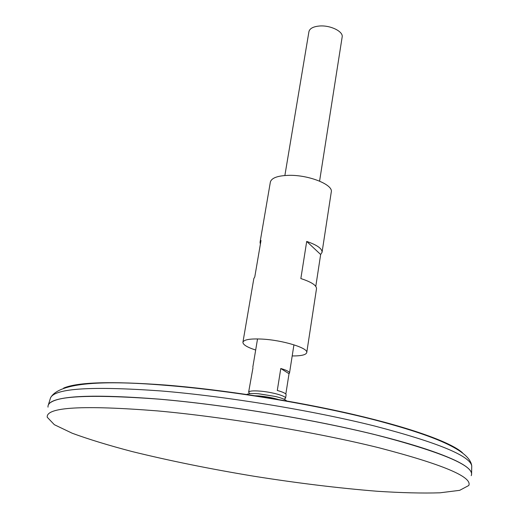 <?xml version="1.0" encoding="UTF-8"?>
<svg xmlns="http://www.w3.org/2000/svg" width="519" height="519" viewBox="0 0 519 519"><rect width="100%" height="100%" fill="white"/><g stroke="black" fill="none" stroke-linecap="round" stroke-linejoin="round"><path stroke-width="0.78" d="M259.007 395.939L261.758 396.899L259.007 395.939M271.632 398.501L274.538 398.449L271.632 398.501M471.602 474.347L471.596 473.516C470.078 463.778 437.478 450.719 373.79 434.338C311.011 418.904 224.584 404.723 158.898 399.111C89.553 393.895 52.698 395.848 48.332 404.963L48.066 405.748M470.019 470.22C462.617 460.736 424.386 446.165 362.71 431.691C301.104 417.25 220.724 404.411 158.911 399.117C97.52 394.343 61.508 395.413 50.868 402.335M471.213 475.676C475.268 466.523 445.393 453.405 381.582 436.31C318.309 420.189 227.419 404.982 158.892 399.143C83.78 393.649 46.82 396.308 48.014 407.136M157.471 410.899C82.742 405.008 45.996 407.117 47.229 417.224L54.339 424.691L72.238 433.248C88.723 439.295 108.666 445.393 132.06 451.536C169.492 460.742 210.124 468.975 253.973 476.241C297.867 483.189 339.03 488.197 377.449 491.279C401.589 492.836 422.434 493.348 439.982 492.81L459.672 490.338L468.774 485.499C472.66 476.98 442.791 464.427 379.168 447.832C316.11 432.145 225.648 417.049 157.471 410.899M319.581 181.125L342.157 37.018C343.5 31.542 330.486 25.1 319.607 26.002C313.307 26.56 309.746 28.435 308.935 31.64L284.873 175.5M283.997 399.202L285.573 398.216C286.449 396.088 271.469 391.929 259.649 391.079C252.805 390.599 249.126 390.982 248.614 392.234L249.801 393.661M285.573 398.216L286.112 394.764C286.079 393.519 283.134 392.085 277.289 390.47L280.785 368.503C286.592 370.177 289.498 371.695 289.511 373.064L289.025 373.719L285.833 394.051M252.98 367.77L248.614 392.234M280.785 368.503L289.025 373.719M280.007 400.006L279.949 399.987C273.792 398.008 266.727 396.652 258.747 395.913L253.324 395.686M286.748 401.181C285.995 399.74 282.2 398.17 275.362 396.464L258.456 393.759C251.657 393.266 247.693 393.571 246.564 394.674M292.191 355.95C301.176 356.008 306.028 354.886 306.748 352.589L316.506 288.694C316.596 285.359 311.374 281.986 300.851 278.567L306.703 241.432C317.09 245 322.208 248.62 322.059 252.299L331.278 191.946C333.347 184.725 309.052 174.922 289.206 175.331C277.827 175.617 271.541 177.868 270.36 182.085L260.051 242.256L261.005 240.498L254.771 276.964L253.836 278.541L242.924 342.255C242.886 344.661 247.135 347.256 255.672 350.04M306.748 352.589C308.461 348.048 282.608 340.107 262.024 339.089C250.229 338.537 243.865 339.595 242.924 342.255M322.059 252.299L320.658 254.505L315.786 286.371M260.369 244.215L260.051 242.256M306.703 241.432L320.658 254.505M462.429 452.704C451.238 442.558 412.307 428.194 354.133 414.623C295.992 401.083 222.677 389.607 165.555 385.046C111.326 381.095 77.344 382.114 63.603 388.108M471.726 467.074L471.752 466.023C470.24 455.896 437.828 442.551 374.51 425.989C312.101 410.399 226.193 396.295 160.825 390.937C91.798 386.013 55.04 388.303 50.557 397.801L50.239 398.806M48.332 404.963L50.557 397.801C58.264 383.775 96.21 379.584 164.374 385.228C228.762 390.23 312.587 404.029 373.79 419.689C434.727 435.636 470.045 450.479 471.752 466.023L471.596 473.516M257.534 338.92L252.818 367.121M293.936 344.817L289.511 373.064M275.362 396.464L258.851 393.791"/></g></svg>
